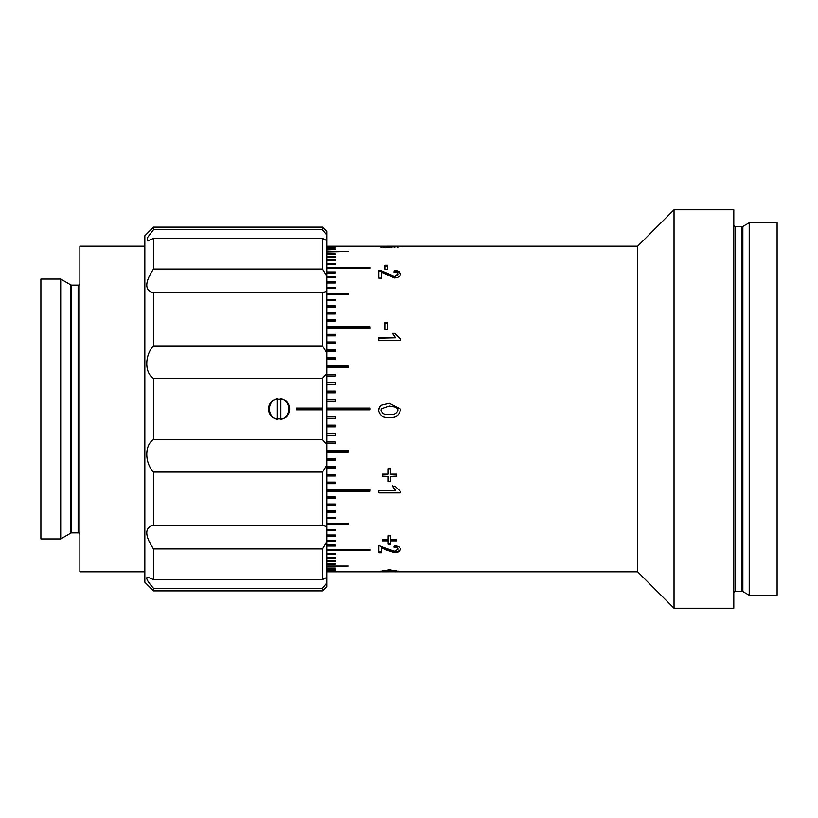 <?xml version="1.0" encoding="UTF-8"?>
<svg xmlns="http://www.w3.org/2000/svg" width="818" height="818" viewBox="0 0 818 818"><rect width="100%" height="100%" fill="white"/><g stroke="black" fill="none" stroke-linecap="round" stroke-linejoin="round"><path stroke-width="1.23" d="M390.626 570.964L391.454 570.923M388.121 570.964L389.256 570.954L389.256 571.813L399.89 571.833L397.845 571.813L397.845 570.944M389.092 570.933L388.121 570.913M384.511 246.259L380.902 246.617L385.227 246.985L400.339 246.596L385.196 247.292L378.407 246.607L384.511 246.259L384.511 247.118M385.074 265.257L387.568 265.257L387.568 269.214L385.074 269.214L385.074 265.257M400.339 274.132C400.237 276.412 398.243 277.691 394.358 277.977L381.464 272.118L381.464 278.14L378.683 278.14L378.683 270.216L380.615 270.369L394.337 276.351L397.845 274.102C397.763 272.68 396.464 271.924 393.959 271.842L394.235 270.369C398.243 270.625 400.278 271.883 400.339 274.132M385.074 322.496L387.568 322.496L387.568 329.429L385.074 329.429L385.074 322.496M378.683 340.298L378.683 337.783L395.554 337.783L392.364 333.325L394.93 333.325L400.339 338.683L400.339 340.298L378.683 340.298L378.683 338.171L395.554 337.783M378.499 409L380.493 405.431L389.368 403.346L400.247 409L400.339 410.247C399.072 415.534 395.411 417.845 389.368 417.19C383.294 417.834 379.634 415.524 378.407 410.247L380.493 405.411L389.368 403.315L400.247 409M390.626 476.444L390.626 481.71L388.121 481.71L388.121 476.444L382.292 476.444L382.292 474.164L388.121 474.164L388.121 468.775L390.626 468.775L390.626 474.164L396.454 474.164L396.454 476.444L390.626 476.444L396.454 476.086L396.454 474.164M378.683 492.896L378.683 490.503L395.554 490.503L392.364 486.137L394.93 486.137L400.339 491.362L400.339 492.896L378.683 492.896M390.626 540.841L390.626 544.175L388.121 544.175L388.121 540.841L382.292 540.841L382.292 539.359L388.121 539.359L388.121 535.79L390.626 535.79L390.626 539.359L396.454 539.359L396.454 540.841L390.626 540.841L390.626 540.146L396.454 540.146L396.454 539.359M400.339 549.348C400.237 551.342 398.243 552.426 394.358 552.61L385.482 549.686L381.464 547.467L381.464 552.743L378.683 552.743L378.683 545.555L394.337 551.281L397.845 549.318C397.763 548.009 396.464 547.293 393.959 547.191L394.235 545.708C398.243 546.025 400.278 547.242 400.339 549.348M390.626 570.831L390.626 571.373L382.292 570.831L388.121 570.545L388.121 569.706L396.454 570.831L390.626 570.831L390.626 569.706M399.89 571.833L637.651 571.833L637.651 246.167L387.568 246.167M387.568 246.198L326.719 246.177M326.719 246.351L335.38 246.351L326.719 246.443M326.719 246.975L335.38 246.975L326.719 247.159M326.719 248.038L335.38 248.038L326.719 248.314M326.719 249.551L335.38 249.551L326.719 249.909M326.719 251.494L348.376 251.494L326.719 251.944M326.719 253.877L335.38 253.877L335.38 254.408L326.719 254.408M326.719 256.678L335.38 256.678L335.38 257.302L326.719 257.302M326.719 259.899L335.38 259.899L335.38 260.605L326.719 260.605M326.719 263.529L335.38 263.529L335.38 264.316L326.719 264.316L335.38 264.296M326.719 267.558L370.022 267.558L370.022 268.416L326.719 268.416M326.719 271.965L335.38 271.965L335.38 272.915L326.719 272.915M326.719 276.76L335.38 276.76L335.38 277.783L326.719 277.783M326.719 281.913L335.38 281.913L335.38 283.008L326.719 283.008M326.719 287.415L335.38 287.415L335.38 288.57L326.719 288.57M326.719 293.253L348.376 293.253L348.376 294.48L326.719 294.48M326.719 299.398L335.38 299.398L335.38 300.687L326.719 300.687M326.719 305.86L335.38 305.86L335.38 307.2L326.719 307.2M326.719 312.588L335.38 312.588L335.38 313.989L326.719 313.989M326.719 319.593L335.38 319.593L335.38 321.045L326.719 321.045M326.719 326.832L370.022 326.832L370.022 328.335L326.719 328.335M326.719 334.306L335.38 334.306L335.38 335.85L326.719 335.85M326.719 341.985L335.38 341.985L335.38 343.56L326.719 343.56M326.719 349.838L335.38 349.838L335.38 351.454L326.719 351.454M326.719 357.865L335.38 357.865L335.38 359.511L326.719 359.511M326.719 366.024L348.376 366.024L348.376 367.691L326.719 367.691M326.719 374.296L335.38 374.296L335.38 375.994L326.719 375.994M326.719 382.671L335.38 382.671L335.38 384.388L326.719 384.388M326.719 391.116L335.38 391.116L335.38 392.844L326.719 392.844M326.719 399.613L335.38 399.613L335.38 401.341L326.719 401.341M326.719 408.131L370.022 408.131L370.022 409.869L326.719 409.869M326.719 416.659L335.38 416.659L335.38 418.387L326.719 418.387M326.719 425.156L335.38 425.156L335.38 426.884L326.719 426.884M326.719 433.612L335.38 433.612L335.38 435.329L326.719 435.329M326.719 442.006L335.38 442.006L335.38 443.704L326.719 443.704M326.719 450.309L348.376 450.309L348.376 451.976L326.719 451.976M326.719 458.489L335.38 458.489L335.38 460.135L326.719 460.135M326.719 466.546L335.38 466.546L335.38 468.162L326.719 468.162M326.719 474.44L335.38 474.44L335.38 476.015L326.719 476.015M326.719 482.15L335.38 482.15L335.38 483.694L326.719 483.694M326.719 489.665L370.022 489.665L370.022 491.168L326.719 491.168M326.719 496.955L335.38 496.955L335.38 498.407L326.719 498.407M326.719 504.011L335.38 504.011L335.38 505.412L326.719 505.412M326.719 510.8L335.38 510.8L335.38 512.14L326.719 512.14M326.719 517.313L335.38 517.313L335.38 518.602L326.719 518.602M326.719 523.52L348.376 523.52L348.376 524.747L326.719 524.747M326.719 529.43L335.38 529.43L335.38 530.585L326.719 530.585M326.719 534.992L335.38 534.992L335.38 536.087L326.719 536.087M326.719 540.217L335.38 540.217L335.38 541.24L326.719 541.24M326.719 545.085L335.38 545.085L335.38 546.035L326.719 546.035M326.719 549.584L370.022 549.584L370.022 550.442L326.719 550.442M335.38 553.704L326.719 553.704L335.38 553.684L335.38 554.471L326.719 554.471M326.719 557.395L335.38 557.395L335.38 558.101L326.719 558.101M326.719 560.698L335.38 560.698L335.38 561.322L326.719 561.322M326.719 563.592L335.38 563.592L335.38 564.123L326.719 564.123M326.719 566.056L348.376 566.056L326.719 566.506M326.719 568.091L335.38 568.091L326.719 568.449M326.719 569.686L335.38 569.686L326.719 569.962M326.719 570.841L335.38 570.841L326.719 571.025M326.719 571.557L335.38 571.557L326.719 571.649M326.719 571.823L388.744 571.833L389.256 570.954M637.651 571.833L674.032 608.203L674.032 209.797L637.651 246.167M674.032 608.203L733.797 608.203L733.797 209.797L674.032 209.797M733.797 593.05A1.728 1.728 0 0 1 735.525 591.322L735.525 226.678A1.728 1.728 0 0 1 733.797 224.95M735.525 591.322L741.987 591.322L741.987 226.678L735.525 226.678M741.987 591.322A1.728 1.728 0 0 1 742.856 591.547L749.206 595.218L749.206 222.782L742.856 226.453A1.728 1.728 0 0 1 741.987 226.678M749.206 595.218L777.1 595.218L777.1 222.782L749.206 222.782M335.38 563.592L335.38 564.123M335.38 560.698L335.38 561.322M335.38 557.395L335.38 558.101M326.719 549.696L370.022 549.584M326.719 545.309L335.38 545.085M326.719 540.545L335.38 540.217M326.719 535.412L335.38 534.992M326.719 511.598L335.38 511.598L335.38 510.8M326.719 497.937L335.38 497.937L335.38 496.955M326.719 490.728L370.022 490.728L370.022 489.665M326.719 483.305L335.38 483.305L335.38 482.15M326.719 475.667L335.38 475.667L335.38 474.44M326.719 467.855L335.38 467.855L335.38 466.546M326.719 459.869L335.38 459.869L335.38 458.489M326.719 451.761L348.376 451.761L348.376 450.309M326.719 443.52L335.38 443.52L335.38 442.006M326.719 435.196L335.38 435.196L335.38 433.612M326.719 426.791L335.38 426.791L335.38 425.156M326.719 418.346L335.38 418.346L335.38 416.659M335.38 401.341L335.38 399.654L326.719 399.654M335.38 392.844L335.38 391.209L326.719 391.209M335.38 384.388L335.38 382.804L326.719 382.804M335.38 375.994L335.38 374.48L326.719 374.48M348.376 367.691L348.376 366.239L326.719 366.239M335.38 359.511L335.38 358.131L326.719 358.131M335.38 351.454L335.38 350.145L326.719 350.145M335.38 343.56L335.38 342.333L326.719 342.333M335.38 335.85L335.38 334.695L326.719 334.695M370.022 328.335L370.022 327.272L326.719 327.272M335.38 321.045L335.38 320.063L326.719 320.063M335.38 307.2L335.38 306.402L326.719 306.402M335.38 283.008L326.719 282.588M335.38 277.783L326.719 277.455M335.38 272.915L326.719 272.691M370.022 268.416L326.719 268.304M335.38 260.605L335.38 259.899M335.38 257.302L335.38 256.678M335.38 254.408L335.38 253.877M387.568 246.924L385.227 247.118M388.959 246.504L388.959 247.373M391.423 246.555L391.423 247.414M394.746 246.883L394.746 247.742M397.845 246.607L397.845 247.476M394.787 246.259L394.787 247.128M380.902 246.617L380.902 247.486M385.227 246.985L385.227 247.854M385.074 269.214L385.074 266.024L387.568 266.024L387.568 269.214M378.683 278.14L378.683 270.962L380.615 271.106L380.615 270.369M380.615 271.106L386.781 273.785L386.781 273.059M386.781 273.785L394.337 277.057L394.337 276.351M394.337 277.057L397.845 274.817L397.845 274.102M393.959 272.568L394.235 270.369M394.235 271.106C398.243 271.361 400.278 272.609 400.339 274.848M381.464 278.14L381.464 272.844M387.568 329.429L387.568 322.957L385.074 322.957L385.074 329.429M392.558 333.734L394.93 333.734L400.339 339.051L400.339 340.298M396.362 407.344L389.378 406.086L381.137 409L380.902 410.247C382.241 413.693 385.063 415.084 389.378 414.409C393.703 415.084 396.526 413.683 397.845 410.217L396.362 407.344M381.137 409L380.902 410.247M397.845 410.217L397.64 409M400.339 410.247C399.072 415.503 395.411 417.804 389.368 417.139C383.294 417.793 379.634 415.493 378.407 410.247M390.626 473.816L390.626 468.775M390.626 481.321L388.121 481.321M388.121 476.444L382.292 476.086L382.292 474.164M388.121 473.816L388.121 468.775M395.554 490.503L392.364 485.728M400.339 491.362L400.339 492.446L378.683 492.446L378.683 490.503M390.626 538.663L390.626 535.79M388.121 540.841L388.121 540.146L382.292 540.146L382.292 539.359M390.626 543.459L388.121 543.459M388.121 538.663L388.121 535.79M381.464 551.976L378.683 551.976L378.683 545.555M400.339 548.602C400.237 550.586 398.243 551.669 394.358 551.843L385.482 548.939L381.464 546.731L381.464 547.467M385.482 548.939L385.482 549.686M397.793 548.939L397.845 548.571C397.763 547.262 396.464 546.567 393.959 546.465M394.358 551.843L394.358 552.61M388.121 570.831L388.121 569.706M390.626 570.514L388.121 570.514M380.902 571.813L380.902 570.944M391.515 571.813L389.256 571.802M380.902 571.802L378.744 571.833M391.423 571.802L391.423 570.933M390.544 571.833L390.544 570.964L390.544 571.833M326.719 529.941L335.38 529.43M326.719 524.134L348.376 524.134L348.376 523.52M326.719 518.019L335.38 518.019L335.38 517.313M326.719 504.9L335.38 504.9L335.38 504.011M335.38 288.57L326.719 288.059M348.376 294.48L348.376 293.866L326.719 293.866M335.38 300.687L335.38 299.981L326.719 299.981M335.38 313.989L335.38 313.1L326.719 313.1M70.808 533.091L70.808 284.909L60.716 279.081L60.716 538.919L70.808 533.091A1.728 1.728 0 0 1 71.677 532.855L78.139 532.855A1.728 1.728 0 0 1 79.878 534.583M78.139 532.855L78.139 285.145A1.728 1.728 0 0 0 79.878 283.417M144.837 246.167L79.878 246.167L79.878 571.833L144.837 571.833M78.139 285.145L71.677 285.145A1.728 1.728 0 0 1 70.808 284.909M60.716 279.081L40.9 279.081L40.9 538.919L60.716 538.919M144.837 582.222L144.837 235.778L153.498 227.118L153.498 229.715L147.465 237.609L147.577 240.891L153.498 238.406L153.498 269.061C144.541 282.599 144.541 290.513 153.498 292.813L153.498 345.912C144.561 355.288 144.52 373.049 153.498 378.345L153.498 439.655C144.561 444.92 144.52 462.661 153.498 472.088L153.498 525.187C144.541 527.457 144.541 535.371 153.498 548.939L153.498 579.594L147.577 577.109C145.481 577.753 147.455 581.486 153.498 588.285L153.498 590.882L144.837 582.222M279.081 418.959C266.228 419.573 266.239 398.427 279.081 399.041C291.914 398.417 291.954 419.562 279.081 418.959L280.819 418.806M277.353 399.194L279.081 399.041M153.498 579.594L322.384 579.594L322.384 548.939L153.498 548.939M326.719 582.948L326.719 586.557L322.384 590.882L322.384 588.285L326.719 582.948L326.719 577.436L322.384 579.594M322.384 590.882L153.498 590.882M153.498 269.061L322.384 269.061L322.384 238.406L153.498 238.406M322.384 238.406L326.719 240.564L326.719 276.147L322.384 269.061M153.498 229.715L322.384 229.715L322.384 227.118L153.498 227.118M326.719 240.564L326.719 235.052L322.384 229.715M322.384 227.118L326.719 231.443L326.719 235.052M322.384 588.285L153.498 588.285M322.384 548.939L326.719 541.853L326.719 577.436M153.498 525.187L322.384 525.187L322.384 472.088L153.498 472.088M326.719 541.853L326.719 526.802L322.384 525.187M322.384 378.345L326.719 373.407L326.719 444.593L322.384 439.655L322.384 409.869L296.402 409.869L296.402 408.131L322.384 408.131L322.384 378.345L153.498 378.345M322.384 472.088L326.719 465.156L326.719 444.593M326.719 465.156L326.719 526.802M326.719 291.198L326.719 352.844L322.384 345.912L322.384 292.813L326.719 291.198L326.719 276.147M326.719 373.407L326.719 352.844M322.384 292.813L153.498 292.813M153.498 345.912L322.384 345.912M153.498 439.655L322.384 439.655M322.384 408.131L322.384 409.869M277.353 419.419L277.353 398.581A10.562 10.562 0 0 0 277.353 419.419M280.819 398.581L280.819 419.419A10.562 10.562 0 0 0 280.819 398.581M742.856 591.547L742.856 226.453M71.677 532.855L71.677 285.145"/></g></svg>
